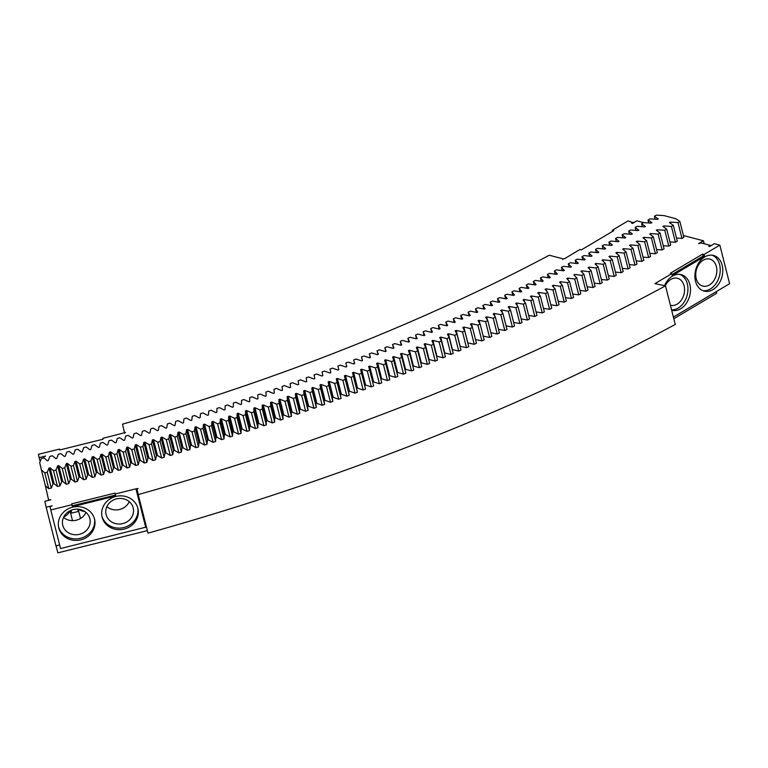 <?xml version="1.0" encoding="UTF-8"?>
<svg xmlns="http://www.w3.org/2000/svg" width="768" height="768" viewBox="0 0 768 768"><rect width="100%" height="100%" fill="white"/><g stroke="black" fill="none" stroke-linecap="round" stroke-linejoin="round"><path stroke-width="1.15" d="M663.974 215.578L675.946 218.774L679.853 221.443L677.962 222.566L670.272 222.134A1125.331 455.923 165.8 0 1 669.446 222.614L673.296 225.312L671.395 226.426L663.734 225.955A1125.331 455.923 165.8 0 1 662.899 226.435L666.691 229.162L664.771 230.275L657.158 229.766A1125.331 455.923 165.8 0 1 656.314 230.246L660.038 233.002L658.109 234.106L650.525 233.568A1125.331 455.923 165.8 0 1 649.69 234.048L653.338 236.822L651.398 237.926L643.853 237.36A1125.331 455.923 165.8 0 1 643.008 237.83L646.598 240.634L644.64 241.738L637.142 241.133A1125.331 455.923 165.8 0 1 636.288 241.603L639.811 244.435L637.843 245.53L630.384 244.896A1125.331 455.923 165.8 0 1 629.52 245.366L632.976 248.218L630.998 249.312L623.578 248.64A1125.331 455.923 165.8 0 1 622.714 249.11L626.102 251.99L624.106 253.075L616.733 252.365A1125.331 455.923 165.8 0 1 615.869 252.835L619.19 255.744L617.174 256.829L609.85 256.09A1125.331 455.923 165.8 0 1 608.976 256.55L612.23 259.488L610.205 260.563L602.918 259.786A1125.331 455.923 165.8 0 1 602.035 260.256L605.222 263.213L603.187 264.288L595.939 263.472A1125.331 455.923 165.8 0 1 595.056 263.942L598.176 266.918L596.131 267.994L588.931 267.149A1125.331 455.923 165.8 0 1 588.038 267.61L591.091 270.614L589.037 271.68L581.875 270.806A1125.331 455.923 165.8 0 1 580.982 271.267L583.968 274.301L581.894 275.357L574.781 274.454A1125.331 455.923 165.8 0 1 573.878 274.906L576.797 277.958L574.714 279.014L567.648 278.074A1125.331 455.923 165.8 0 1 566.746 278.534L569.587 281.606L567.494 282.662L560.467 281.683A1125.331 455.923 165.8 0 1 559.565 282.144L562.339 285.245L560.237 286.291L553.258 285.283A1125.331 455.923 165.8 0 1 552.346 285.734L555.053 288.854L552.941 289.901L546.01 288.864A1125.331 455.923 165.8 0 1 545.088 289.306L547.728 292.454L545.606 293.491L538.723 292.426A1125.331 455.923 165.8 0 1 537.792 292.867L540.365 296.045L538.234 297.072L531.389 295.968A1125.331 455.923 165.8 0 1 530.458 296.41L532.963 299.606L530.822 300.634L524.026 299.491A1125.331 455.923 165.8 0 1 523.094 299.933L525.523 303.149L523.373 304.176L516.624 303.005A1125.331 455.923 165.8 0 1 515.683 303.446L518.054 306.682L515.885 307.699L509.184 306.499A1125.331 455.923 165.8 0 1 508.243 306.931L510.538 310.195L508.358 311.213L501.715 309.974A1125.331 455.923 165.8 0 1 500.765 310.406L502.992 313.69L500.803 314.698L494.208 313.43A1125.331 455.923 165.8 0 1 493.258 313.862L495.408 317.165L493.21 318.173L486.662 316.867A1125.331 455.923 165.8 0 1 485.702 317.299L487.795 320.621L485.578 321.619L479.088 320.285A1125.331 455.923 165.8 0 1 478.128 320.717L480.134 324.067L477.917 325.056L471.475 323.683A1125.331 455.923 165.8 0 1 470.506 324.115L472.454 327.485L470.227 328.474L463.824 327.072A1125.331 455.923 165.8 0 1 462.854 327.494L464.736 330.883L462.49 331.862L456.144 330.432A1125.331 455.923 165.8 0 1 455.174 330.854L456.979 334.272L454.733 335.242L448.435 333.773A1125.331 455.923 165.8 0 1 447.456 334.195L449.194 337.632L446.938 338.602L440.698 337.104A1125.331 455.923 165.8 0 1 439.709 337.517L441.379 340.973L439.114 341.933L432.922 340.406A1125.331 455.923 165.8 0 1 431.933 340.819L433.526 344.294L431.251 345.254L425.117 343.69A1125.331 455.923 165.8 0 1 424.128 344.102L425.645 347.597L423.36 348.547L417.283 346.954A1125.331 455.923 165.8 0 1 416.285 347.366L417.734 350.88L415.44 351.821L409.411 350.198A1125.331 455.923 165.8 0 1 408.413 350.602L409.795 354.144L407.491 355.085L401.52 353.424A1125.331 455.923 165.8 0 1 400.522 353.827L401.827 357.379L399.514 358.32L393.59 356.63A1125.331 455.923 165.8 0 1 392.592 357.024L393.821 360.605L391.507 361.526L385.642 359.808A1125.331 455.923 165.8 0 1 384.634 360.211L385.795 363.802L383.472 364.723L377.664 362.976A1125.331 455.923 165.8 0 1 376.646 363.37L377.741 366.979L375.408 367.891L369.648 366.115A1125.331 455.923 165.8 0 1 368.64 366.499L369.658 370.138L367.315 371.04L361.613 369.226A1125.331 455.923 165.8 0 1 360.595 369.619L361.546 373.267L359.203 374.17L353.558 372.326A1125.331 455.923 165.8 0 1 352.531 372.71L353.414 376.378L351.053 377.28L345.466 375.398A1125.331 455.923 165.8 0 1 344.438 375.782L345.245 379.469L342.883 380.362L337.354 378.451A1125.331 455.923 165.8 0 1 336.326 378.835L337.056 382.541L334.685 383.424L329.213 381.485A1125.331 455.923 165.8 0 1 328.186 381.859L328.848 385.584L326.467 386.458L321.053 384.49A1125.331 455.923 165.8 0 1 320.016 384.864L320.611 388.608L318.221 389.472L312.864 387.475A1125.331 455.923 165.8 0 1 311.827 387.85L312.346 391.603L309.955 392.467L304.656 390.442A1125.331 455.923 165.8 0 1 303.619 390.806L304.061 394.579L301.661 395.434L296.419 393.379A1125.331 455.923 165.8 0 1 295.382 393.744L295.757 397.536L293.347 398.381L288.163 396.298A1125.331 455.923 165.8 0 1 287.126 396.653L287.424 400.464L285.014 401.299L279.888 399.187A1125.331 455.923 165.8 0 1 278.842 399.542L279.072 403.363L276.653 404.198L271.594 402.058A1125.331 455.923 165.8 0 1 270.538 402.413L270.701 406.253L268.272 407.078L263.27 404.899A1125.331 455.923 165.8 0 1 262.214 405.254L262.301 409.104L259.872 409.93L254.928 407.722A1125.331 455.923 165.8 0 1 253.882 408.077L253.891 411.936L251.453 412.752L246.576 410.515A1125.331 455.923 165.8 0 1 245.51 410.87L245.453 414.749L243.014 415.555L238.195 413.29A1125.331 455.923 165.8 0 1 237.13 413.635L237.005 417.533L234.557 418.33L229.795 416.035A1125.331 455.923 165.8 0 1 228.73 416.381L228.528 420.288L226.08 421.085L221.376 418.762A1125.331 455.923 165.8 0 1 220.32 419.098L220.042 423.024L217.584 423.811L212.947 421.459A1125.331 455.923 165.8 0 1 211.882 421.795L211.536 425.731L209.069 426.509L204.499 424.138A1125.331 455.923 165.8 0 1 203.424 424.464L203.011 428.419L200.544 429.187L196.032 426.778A1125.331 455.923 165.8 0 1 194.957 427.114L194.467 431.078L192 431.837L187.546 429.408A1125.331 455.923 165.8 0 1 186.47 429.734L185.914 433.709L183.437 434.467L179.05 432A1125.331 455.923 165.8 0 1 177.974 432.326L177.341 436.32L174.864 437.069L170.534 434.573A1125.331 455.923 165.8 0 1 169.459 434.89L168.749 438.902L166.272 439.642L162.01 437.117A1125.331 455.923 165.8 0 1 160.925 437.434L160.147 441.456L157.661 442.186L153.466 439.642A1125.331 455.923 165.8 0 1 152.39 439.949L151.536 443.981L149.04 444.71L144.912 442.128A1125.331 455.923 165.8 0 1 143.827 442.445L142.906 446.486L140.41 447.206L136.339 444.595A1125.331 455.923 165.8 0 1 135.264 444.902L134.266 448.963L131.77 449.674L127.757 447.043A1125.331 455.923 165.8 0 1 126.682 447.341L125.616 451.411L123.11 452.112L119.165 449.453A1125.331 455.923 165.8 0 1 118.08 449.75L116.947 453.83L114.442 454.531L110.563 451.843A1125.331 455.923 165.8 0 1 109.478 452.141L108.269 456.23L105.763 456.912L101.952 454.195A1125.331 455.923 165.8 0 1 100.867 454.493L99.581 458.592L97.075 459.274L93.331 456.538A1125.331 455.923 165.8 0 1 92.237 456.826L90.893 460.934L88.378 461.606L84.691 458.842A1125.331 455.923 165.8 0 1 83.606 459.13L82.186 463.248L79.661 463.91L76.051 461.117A1125.331 455.923 165.8 0 1 74.957 461.405L73.469 465.533L70.944 466.186L67.402 463.373A1125.331 455.923 165.8 0 1 66.307 463.651L64.742 467.789L62.227 468.442L58.742 465.59A1125.331 455.923 165.8 0 1 57.648 465.869L56.016 470.016L53.491 470.659L50.074 467.789A1125.331 455.923 165.8 0 1 48.979 468.067L47.28 472.224L44.746 472.848L41.405 469.958A1125.331 455.923 165.8 0 1 41.395 469.958L39.706 462.691L41.414 458.534L43.939 457.901L47.29 460.8A1106.918 448.454 165.8 0 0 48.24 460.56L49.872 456.413L52.397 455.77L55.814 458.64A1106.918 448.454 165.8 0 0 56.765 458.4L58.33 454.262L60.854 453.619L64.33 456.451A1106.918 448.454 165.8 0 0 65.28 456.211L66.778 452.083L69.293 451.43L72.845 454.243A1106.918 448.454 165.8 0 0 73.795 453.994L75.216 449.885L77.731 449.222L81.341 452.006A1106.918 448.454 165.8 0 0 82.291 451.757L83.645 447.648L86.16 446.976L89.837 449.741A1106.918 448.454 165.8 0 0 90.787 449.482L92.064 445.392L94.579 444.71L98.323 447.446A1106.918 448.454 165.8 0 0 99.274 447.187L100.474 443.107L102.989 442.426L106.79 445.133A1106.918 448.454 165.8 0 0 107.741 444.874L108.883 440.794L111.389 440.102L115.258 442.781A1106.918 448.454 165.8 0 0 116.208 442.522L117.274 438.461L119.77 437.76L123.715 440.41A1106.918 448.454 165.8 0 0 124.656 440.15L125.654 436.099L128.15 435.389L132.154 438.019A1106.918 448.454 165.8 0 0 133.094 437.75L134.016 433.709L136.512 432.989L140.582 435.59A1106.918 448.454 165.8 0 0 141.523 435.322L142.378 431.299L144.864 430.57L149.002 433.142A1106.918 448.454 165.8 0 0 149.942 432.864L150.72 428.851L153.206 428.122L157.402 430.666A1106.918 448.454 165.8 0 0 158.342 430.387L159.053 426.384L161.53 425.645L165.792 428.17A1106.918 448.454 165.8 0 0 166.733 427.882L167.366 423.898L169.843 423.149L174.163 425.635A1106.918 448.454 165.8 0 0 175.104 425.357L175.67 421.382L178.147 420.624L182.525 423.091A1106.918 448.454 165.8 0 0 183.466 422.803L183.955 418.838L186.432 418.08L190.877 420.509A1106.918 448.454 165.8 0 0 191.808 420.221L192.23 416.275L194.698 415.507L199.21 417.907A1106.918 448.454 165.8 0 0 200.141 417.619L200.486 413.683L202.944 412.906L207.523 415.286A1106.918 448.454 165.8 0 0 208.445 414.989L208.723 411.062L211.181 410.285L215.818 412.627A1106.918 448.454 165.8 0 0 216.749 412.33L216.95 408.422L219.398 407.635L224.093 409.958A1106.918 448.454 165.8 0 0 225.024 409.651L225.158 405.763L227.597 404.966L232.358 407.251A1106.918 448.454 165.8 0 0 233.28 406.954L233.347 403.075L235.786 402.269L240.605 404.534A1106.918 448.454 165.8 0 0 241.526 404.227L241.517 400.358L243.946 399.552L248.832 401.779A1106.918 448.454 165.8 0 0 249.744 401.472L249.667 397.632L252.096 396.806L257.03 399.014A1106.918 448.454 165.8 0 0 257.952 398.698L257.798 394.867L260.218 394.042L265.219 396.211A1106.918 448.454 165.8 0 0 266.131 395.904L265.91 392.083L268.32 391.248L273.379 393.398A1106.918 448.454 165.8 0 0 274.301 393.082L273.994 389.28L276.413 388.435L281.53 390.557A1106.918 448.454 165.8 0 0 282.442 390.23L282.067 386.448L284.477 385.603L289.651 387.686A1106.918 448.454 165.8 0 0 290.563 387.37L290.112 383.597L292.512 382.742L297.754 384.797A1106.918 448.454 165.8 0 0 298.656 384.47L298.147 380.726L300.538 379.862L305.827 381.888A1106.918 448.454 165.8 0 0 306.73 381.562L306.144 377.827L308.534 376.963L313.882 378.96A1106.918 448.454 165.8 0 0 314.784 378.624L314.131 374.909L316.502 374.035L321.917 376.003A1106.918 448.454 165.8 0 0 322.819 375.667L322.09 371.971L324.461 371.088L329.923 373.018A1106.918 448.454 165.8 0 0 330.826 372.691L330.019 369.005L332.381 368.122L337.91 370.022A1106.918 448.454 165.8 0 0 338.803 369.686L337.93 366.019L340.282 365.126L345.869 366.998A1106.918 448.454 165.8 0 0 346.762 366.662L345.811 363.014L348.163 362.112L353.798 363.955A1106.918 448.454 165.8 0 0 354.691 363.61L353.674 359.99L356.016 359.078L361.709 360.893A1106.918 448.454 165.8 0 0 362.592 360.547L361.507 356.938L363.84 356.026L369.59 357.802A1106.918 448.454 165.8 0 0 370.474 357.456L369.312 353.866L371.635 352.954L377.443 354.701A1106.918 448.454 165.8 0 0 378.317 354.346L377.088 350.784L379.402 349.853L385.267 351.571A1106.918 448.454 165.8 0 0 386.141 351.216L384.835 347.664L387.149 346.733L393.062 348.422A1106.918 448.454 165.8 0 0 393.936 348.067L392.563 344.534L394.867 343.594L400.838 345.254A1106.918 448.454 165.8 0 0 401.702 344.899L400.262 341.386L402.547 340.445L408.576 342.067A1106.918 448.454 165.8 0 0 409.44 341.702L407.923 338.218L410.208 337.267L416.285 338.851A1106.918 448.454 165.8 0 0 417.149 338.496L415.565 335.021L417.84 334.07L423.965 335.626A1106.918 448.454 165.8 0 0 424.829 335.261L423.168 331.814L425.434 330.854L431.616 332.381A1106.918 448.454 165.8 0 0 432.47 332.016L430.742 328.579L432.998 327.61L439.238 329.107L438.288 325.334L440.534 324.355L446.822 325.824A1106.918 448.454 165.8 0 0 447.677 325.45L445.805 322.061L448.042 321.082L454.387 322.522A1106.918 448.454 165.8 0 0 455.232 322.147L453.293 318.778L455.52 317.789L461.904 319.19A1106.918 448.454 165.8 0 0 462.749 318.816L460.742 315.475L462.96 314.477L469.402 315.85A1106.918 448.454 165.8 0 0 470.237 315.475L468.154 312.144L470.362 311.155L476.861 312.49A1106.918 448.454 165.8 0 0 477.686 312.106L475.536 308.803L477.734 307.805L484.282 309.11A1106.918 448.454 165.8 0 0 485.107 308.726L482.89 305.443L485.078 304.435L491.674 305.712A1106.918 448.454 165.8 0 0 492.499 305.328L490.205 302.064L492.384 301.056L499.027 302.294A1106.918 448.454 165.8 0 0 499.843 301.91L497.491 298.675L499.661 297.658L506.342 298.858A1106.918 448.454 165.8 0 0 507.168 298.474L504.739 295.258L506.89 294.24L513.629 295.411A1106.918 448.454 165.8 0 0 514.445 295.018L511.949 291.83L514.09 290.803L520.877 291.946A1106.918 448.454 165.8 0 0 521.693 291.552L519.12 288.384L521.261 287.357L528.096 288.461A1106.918 448.454 165.8 0 0 528.893 288.067L526.262 284.918L528.384 283.882L535.267 284.957A1106.918 448.454 165.8 0 0 536.064 284.563L533.366 281.443L535.478 280.397L542.4 281.443A1106.918 448.454 165.8 0 0 543.197 281.04L540.432 277.949L542.534 276.902L549.504 277.91A1106.918 448.454 165.8 0 0 550.291 277.507L547.459 274.435L549.542 273.379L556.56 274.358A1106.918 448.454 165.8 0 0 557.357 273.955L554.438 270.912L556.522 269.856L563.587 270.787A1106.918 448.454 165.8 0 0 564.374 270.394L561.389 267.37L563.462 266.304L570.566 267.206A1106.918 448.454 165.8 0 0 571.354 266.813L568.301 263.808L570.355 262.742L577.517 263.616A1106.918 448.454 165.8 0 0 578.285 263.213L575.174 260.237L577.219 259.162L584.419 260.006A1106.918 448.454 165.8 0 0 585.187 259.594L582.01 256.646L584.035 255.571L591.283 256.378A1106.918 448.454 165.8 0 0 592.042 255.974L588.797 253.046L590.813 251.962L598.099 252.739A1106.918 448.454 165.8 0 0 598.858 252.326L595.546 249.427L597.552 248.342L604.877 249.082A1106.918 448.454 165.8 0 0 605.635 248.669L602.256 245.798L604.253 244.704L611.616 245.414A1106.918 448.454 165.8 0 0 612.374 245.002L608.928 242.15L610.906 241.056L618.317 241.728A1106.918 448.454 165.8 0 0 619.066 241.315L615.552 238.493L617.52 237.398L624.97 238.032A1106.918 448.454 165.8 0 0 625.709 237.619L622.128 234.816L624.086 233.722L631.584 234.326A1106.918 448.454 165.8 0 0 632.314 233.904L628.666 231.13L630.614 230.026L638.15 230.602A1106.918 448.454 165.8 0 0 638.88 230.179L635.165 227.434L637.094 226.33L644.669 226.867A1106.918 448.454 165.8 0 0 645.398 226.445L641.616 223.718L643.536 222.614L651.149 223.114A1106.918 448.454 165.8 0 0 651.869 222.691L648.029 220.003L649.93 218.88L657.581 219.35A1106.918 448.454 165.8 0 0 658.301 218.928L654.394 216.259L656.285 215.146L663.974 215.578M704.198 243.763L703.45 240.797L698.602 243.677L700.944 242.909L710.41 245.405L708.797 246.365L709.526 246.557L714.374 243.677L719.837 245.117L704.093 254.477L704.592 256.454L672.288 275.645L671.779 273.667L654.912 283.632L665.491 285.859A1204.858 488.141 165.8 0 1 138.23 494.573L137.05 489.264L138.029 488.544L135.965 488.832L115.238 493.978L115.037 493.094L71.712 503.837L72.211 505.814L115.517 495.072M683.414 235.517L703.45 240.797M439.238 329.107A1106.918 448.454 165.8 0 0 440.093 328.742L438.288 325.334M48.653 500.352L45.408 485.779A1125.331 455.923 165.8 0 1 45.398 485.789L48.758 488.678L44.746 472.848M186.47 429.734L190.483 445.565L189.917 449.539L187.44 450.298L183.053 447.83A1125.331 455.923 165.8 0 1 181.978 448.157L181.344 452.15L178.867 452.89L174.538 450.403A1125.331 455.923 165.8 0 1 173.462 450.72L172.762 454.723L170.275 455.472L166.013 452.947A1125.331 455.923 165.8 0 1 164.938 453.264L164.16 457.286L161.664 458.016L157.469 455.462A1125.331 455.923 165.8 0 1 156.394 455.779L155.539 459.811L153.053 460.541L148.915 457.958A1125.331 455.923 165.8 0 1 147.83 458.266L146.909 462.317L144.413 463.027L140.342 460.426A1125.331 455.923 165.8 0 1 139.267 460.733L138.269 464.784L135.773 465.494L131.77 462.864A1125.331 455.923 165.8 0 1 130.685 463.171L129.619 467.242L127.114 467.942L123.178 465.283A1125.331 455.923 165.8 0 1 122.093 465.581L120.95 469.661L118.445 470.352L114.576 467.674A1125.331 455.923 165.8 0 1 113.482 467.971L112.282 472.051L109.766 472.742L105.955 470.026A1125.331 455.923 165.8 0 1 104.87 470.323L103.594 474.422L101.078 475.104L97.334 472.368A1125.331 455.923 165.8 0 1 96.24 472.656L94.896 476.765L92.381 477.437L88.704 474.672A1125.331 455.923 165.8 0 1 87.61 474.96L86.189 479.078L83.674 479.741L80.054 476.947A1125.331 455.923 165.8 0 1 78.97 477.235L77.472 481.363L74.957 482.016L71.405 479.203A1125.331 455.923 165.8 0 1 70.31 479.482L68.746 483.619L66.23 484.262L62.746 481.421A1125.331 455.923 165.8 0 1 61.651 481.699L60.019 485.846L57.494 486.49L54.077 483.619A1125.331 455.923 165.8 0 1 52.982 483.888L48.979 468.067L52.992 483.898L51.283 488.045L48.758 488.678M50.074 467.789L54.077 483.619L50.074 467.789M57.648 465.869L61.651 481.699L57.648 465.869M58.742 465.59L62.746 481.421L58.742 465.59M66.307 463.651L70.31 479.482L66.307 463.651M67.402 463.373L71.405 479.194L67.402 463.373M74.957 461.405L78.97 477.235M76.051 461.117L80.054 476.947L76.051 461.117M83.606 459.13L87.61 474.96M84.691 458.842L88.694 474.662L84.691 458.842M92.237 456.826L96.25 472.656M93.331 456.538L97.334 472.358L93.331 456.538M100.867 454.493L104.87 470.323M109.478 452.141L113.482 467.971M110.563 451.843L114.566 467.664L110.563 451.843M118.08 449.75L122.093 465.581M119.165 449.453L123.178 465.283L119.165 449.453M126.682 447.341L130.685 463.171M127.757 447.034L131.77 462.864L127.757 447.043M135.264 444.902L139.267 460.733M136.339 444.595L140.342 460.426L136.339 444.595M143.827 442.445L147.83 458.275M144.912 442.128L148.915 457.958L144.912 442.128M152.39 439.949L156.394 455.779M153.466 439.632L157.469 455.462L153.466 439.642M160.925 437.434L164.938 453.264M162.01 437.117L166.013 452.947L162.01 437.117M169.459 434.89L173.462 450.72M170.534 434.573L174.538 450.403L170.534 434.573M177.974 432.326L181.978 448.157M179.05 432L183.053 447.83L179.05 432M245.51 410.87L249.523 426.701L249.466 430.579L247.018 431.386L242.198 429.12A1125.331 455.923 165.8 0 1 241.142 429.466L241.008 433.363L238.56 434.16L233.798 431.866A1125.331 455.923 165.8 0 1 232.742 432.211L232.541 436.118L230.083 436.915L225.379 434.582A1125.331 455.923 165.8 0 1 224.323 434.928L224.045 438.854L221.587 439.642L216.95 437.29A1125.331 455.923 165.8 0 1 215.885 437.626L215.539 441.562L213.082 442.339L208.502 439.958A1125.331 455.923 165.8 0 1 207.437 440.294L207.014 444.25L204.547 445.018L200.035 442.608A1125.331 455.923 165.8 0 1 198.97 442.934L198.47 446.909L196.003 447.667L191.549 445.229L187.546 429.408L191.549 445.229A1125.331 455.923 165.8 0 1 190.483 445.555M194.957 427.114L198.97 442.944M196.032 426.778L200.035 442.608L196.032 426.778M203.424 424.464L207.437 440.294M204.499 424.128L208.502 439.958L204.499 424.138M211.882 421.795L215.885 437.626M212.947 421.459L216.95 437.29L212.947 421.459M220.32 419.098L224.323 434.928M225.389 434.592L221.376 418.762L225.379 434.582M228.73 416.381L232.742 432.211M229.795 416.035L233.798 431.866L229.795 416.035M237.13 413.635L241.142 429.466M238.195 413.29L242.198 429.12L238.195 413.29M361.546 373.267L365.549 389.098L363.206 390L357.562 388.157A1125.331 455.923 165.8 0 1 356.544 388.541L357.418 392.208L355.056 393.101L349.469 391.229A1125.331 455.923 165.8 0 1 348.451 391.613L349.258 395.299L346.886 396.192L341.357 394.282A1125.331 455.923 165.8 0 1 340.33 394.666L341.069 398.362L338.698 399.245L333.216 397.315A1125.331 455.923 165.8 0 1 332.189 397.69L332.851 401.414L330.47 402.288L325.056 400.32A1125.331 455.923 165.8 0 1 324.029 400.694L324.614 404.429L322.224 405.302L316.867 403.306A1125.331 455.923 165.8 0 1 315.84 403.68L316.349 407.434L313.958 408.298L308.659 406.262A1125.331 455.923 165.8 0 1 307.622 406.637L308.064 410.41L305.664 411.264L300.432 409.21A1125.331 455.923 165.8 0 1 299.386 409.574L299.76 413.357L297.35 414.211L292.176 412.118A1125.331 455.923 165.8 0 1 291.13 412.483L291.427 416.285L289.018 417.13L283.891 415.018A1125.331 455.923 165.8 0 1 282.845 415.373L283.075 419.194L280.656 420.029L275.597 417.878A1125.331 455.923 165.8 0 1 274.55 418.243L274.704 422.074L272.285 422.909L267.274 420.73A1125.331 455.923 165.8 0 1 266.227 421.085L266.314 424.934L263.885 425.75L258.931 423.542A1125.331 455.923 165.8 0 1 257.885 423.898L257.894 427.766L255.456 428.582L250.579 426.346L246.576 410.515L250.579 426.346A1125.331 455.923 165.8 0 1 249.523 426.691M253.882 408.077L257.885 423.907M258.941 423.552L254.928 407.722L258.931 423.542M262.214 405.254L266.227 421.085M263.27 404.899L267.274 420.73L263.27 404.899M270.538 402.413L274.55 418.243M271.594 402.048L275.597 417.878L271.594 402.058M278.842 399.542L282.845 415.373M279.888 399.187L283.891 415.008L279.888 399.187M287.126 396.653L291.13 412.483M288.163 396.288L292.166 412.118L288.163 396.298M295.382 393.744L299.386 409.574M296.419 393.379L300.422 409.2L296.419 393.379M303.619 390.806L307.622 406.637M304.656 390.432L308.659 406.262L304.656 390.442M311.827 387.85L315.84 403.68M312.864 387.475L316.867 403.306L312.864 387.475M320.016 384.864L324.029 400.694M321.053 384.49L325.056 400.32L321.053 384.49M329.213 381.485L333.216 397.306L329.213 381.485M336.326 378.835L340.33 394.666M337.354 378.451L341.357 394.282L337.354 378.451M344.438 375.782L348.451 391.613M345.466 375.398L349.469 391.229L345.466 375.398M353.549 372.326L357.562 388.157L353.558 372.326M369.658 370.138L373.661 385.958L371.318 386.87L365.626 385.056L361.613 369.226L365.616 385.056A1125.331 455.923 165.8 0 1 364.627 385.44M373.651 381.936L369.648 366.115L373.651 381.936A1125.331 455.923 165.8 0 1 372.739 382.291M385.795 363.802L389.798 379.632L387.475 380.554L381.667 378.797L377.664 362.976L381.667 378.797A1125.331 455.923 165.8 0 1 380.813 379.133M393.821 360.605L397.834 376.435L395.51 377.357L389.645 375.638L385.642 359.808L389.645 375.638A1125.331 455.923 165.8 0 1 388.867 375.946M401.827 357.379L405.83 373.21L403.517 374.141L397.603 372.451L393.59 356.63L397.594 372.451A1125.331 455.923 165.8 0 1 396.893 372.739M409.795 354.144L413.798 369.974L411.494 370.906L405.523 369.254L401.52 353.424L405.523 369.254A1125.331 455.923 165.8 0 1 404.89 369.504M417.734 350.88L421.738 366.71L419.453 367.651L413.414 366.029L409.411 350.198L413.414 366.029A1125.331 455.923 165.8 0 1 412.858 366.259M425.645 347.597L429.648 363.427L427.363 364.378L421.286 362.784L417.283 346.954L421.286 362.784A1125.331 455.923 165.8 0 1 420.797 362.986M433.526 344.294L437.53 360.125L435.254 361.085L429.12 359.52L425.117 343.69L429.12 359.52A1125.331 455.923 165.8 0 1 428.707 359.693M441.379 340.973L445.382 356.803L443.117 357.763L436.925 356.237L432.922 340.406L436.925 356.237A1125.331 455.923 165.8 0 1 436.579 356.371M449.194 337.632L453.197 353.462L450.941 354.422L444.701 352.925L440.698 337.104L444.701 352.925A1125.331 455.923 165.8 0 1 444.432 353.04M456.979 334.272L460.982 350.093L458.736 351.072L452.438 349.603L448.435 333.773L452.438 349.603A1125.331 455.923 165.8 0 1 452.246 349.69M460.147 346.262L456.144 330.432L460.147 346.262A1125.331 455.923 165.8 0 1 460.022 346.31M467.827 342.893L463.824 327.072L467.827 342.893A1125.331 455.923 165.8 0 1 467.779 342.922M471.466 323.683L472.416 327.418L471.475 323.683M479.971 323.789L479.088 320.285L479.962 323.779M486.662 316.867L487.488 320.141L486.662 316.867M494.198 313.421L494.986 316.522L494.208 313.43M501.715 309.965L502.454 312.893L501.715 309.974M509.184 306.49L509.885 309.264L509.184 306.499M516.624 303.005L517.286 305.645L516.624 303.005M524.669 302.016L524.026 299.491L524.659 302.006M531.389 295.968L531.994 298.368L531.389 295.968M538.714 292.416L539.299 294.72L538.723 292.426M546.01 288.854L546.566 291.072L546.01 288.864M553.258 285.283L553.795 287.405L553.258 285.283M567.648 278.074L568.147 280.042L567.648 278.074M581.875 270.806L582.336 272.64L581.875 270.806M588.931 267.149L589.373 268.925L588.931 267.149M603.341 261.466L602.918 259.786L603.331 261.456M609.84 256.09L610.253 257.702L609.85 256.09M617.136 253.949L616.733 252.365L617.126 253.939M623.578 248.64L623.962 250.166L623.578 248.64M630.374 244.886L630.758 246.384L630.384 244.896M637.142 241.133L637.507 242.582L637.142 241.133M643.853 237.36L644.208 238.771L643.853 237.36M650.525 233.568L650.87 234.95L650.525 233.568M657.149 229.766L657.494 231.12L657.158 229.766M663.734 225.955L664.061 227.27L663.734 225.955M670.598 223.421L670.272 222.134L670.589 223.411M671.779 273.667L670.33 273.283L702.634 254.093L704.093 254.477M146.438 527.011L60.547 548.544L50.784 509.962L71.904 504.72L71.712 503.837M50.784 509.962L50.074 506.755L52.138 505.776L46.176 507.254L44.851 501.293L50.813 499.814L48.547 499.91M373.661 381.936L379.411 383.722L375.408 367.891M377.741 366.979L381.744 382.81L379.411 383.722M460.157 346.262L466.502 347.693L462.49 331.862M464.736 330.883L468.739 346.714L466.502 347.693M467.837 342.893L474.23 344.294L470.227 328.474M472.454 327.485L476.458 343.315L474.23 344.294M475.498 339.514L481.93 340.886L477.917 325.056M480.134 324.067L484.147 339.888L481.93 340.886M483.187 336.134L489.59 337.45L485.578 321.619M487.795 320.621L491.798 336.451L489.59 337.45M490.858 332.726L497.213 333.994L493.21 318.173M495.408 317.165L499.411 332.995L497.213 333.994M498.48 329.309L504.806 330.528L500.803 314.698M502.992 313.69L506.995 329.52L504.806 330.528M506.074 325.862L512.371 327.034L508.358 311.213M510.538 310.195L514.541 326.026L512.371 327.034M513.629 322.397L519.888 323.53L515.885 307.699M518.054 306.682L522.058 322.512L519.888 323.53M521.146 318.922L527.376 320.006L523.373 304.176M525.523 303.149L529.536 318.979L527.376 320.006M528.634 315.418L534.826 316.464L530.822 300.634M532.963 299.606L536.966 315.437L534.826 316.464M536.074 311.904L542.237 312.902L538.234 297.072M540.365 296.045L544.368 311.866L542.237 312.902M543.485 308.371L549.61 309.322L545.606 293.491M547.728 292.454L551.731 308.285L549.61 309.322M550.858 304.819L556.944 305.731L552.941 289.901M555.053 288.854L559.056 304.685L556.944 305.731M558.192 301.248L564.25 302.122L560.237 286.291M562.339 285.245L566.342 301.066L564.25 302.122M565.478 297.658L571.507 298.493L567.494 282.662M569.587 281.606L573.59 297.437L571.507 298.493M572.736 294.048L578.726 294.845L574.714 279.014M576.797 277.958L580.8 293.789L578.726 294.845M579.955 290.429L585.907 291.187L581.894 275.357M583.968 274.301L587.971 290.122L585.907 291.187M587.126 286.79L593.04 287.51L589.037 271.68M591.091 270.614L595.094 286.445L593.04 287.51M594.259 283.133L600.144 283.814L596.131 267.994M598.176 266.918L602.179 282.749L600.144 283.814M601.354 279.466L607.2 280.109L603.187 264.288M605.222 263.213L609.226 279.034L607.2 280.109M608.4 275.779L614.208 276.394L610.205 260.563M612.23 259.488L616.234 275.309L614.208 276.394M615.408 272.074L621.187 272.65L617.174 256.829M619.19 255.744L623.194 271.574L621.187 272.65M622.378 268.358L628.118 268.906L624.106 253.075M626.102 251.99L630.106 267.811L628.118 268.906M629.299 264.624L635.002 265.133L630.998 249.312M632.976 248.218L636.979 264.048L635.002 265.133M636.182 260.87L641.846 261.36L637.843 245.53M639.811 244.435L643.814 260.266L641.846 261.36M643.018 257.107L648.643 257.558L644.64 241.738M646.598 240.634L650.602 256.464L648.643 257.558M649.805 253.334L655.402 253.757L651.398 237.926M653.338 236.822L657.341 252.653L655.402 253.757M656.554 249.542L662.112 249.936L658.109 234.106M660.038 233.002L664.042 248.832L662.112 249.936M663.264 245.741L668.774 246.096L664.771 230.275M666.691 229.162L670.694 244.992L668.774 246.096M669.917 241.92L675.398 242.256L671.395 226.426M673.296 225.312L677.299 241.142L675.398 242.256M676.531 238.09L681.974 238.397L677.962 222.566M679.853 221.443L683.866 237.274L681.974 238.397M562.915 259.488L562.742 258.778L549.274 255.226A1027.392 416.237 165.8 0 1 122.554 424.147L124.368 432.307L125.549 432.47L102.854 438.336L103.046 439.219L59.722 449.971L59.52 449.088L59.741 449.962M562.742 258.778L564.547 258.701L579.984 249.466L581.443 249.85L613.747 230.659L612.288 230.275L612.566 231.36M633.456 222.854L628.042 220.915L612.288 230.275M633.322 222.307L631.709 223.267L632.438 223.459L636.874 220.829L643.699 222.624M43.776 457.949L43.565 457.008L45.638 456.029L39.139 457.632L38.4 454.33L59.52 449.088M716.323 291.59L716.736 293.232L673.805 318.739M655.133 219.206L654.394 216.259M648.778 222.96L648.029 220.003M642.374 226.704L641.616 223.718M635.923 230.429L635.165 227.434M629.434 234.154L628.666 231.13M622.896 237.859L622.128 234.816M616.32 241.546L615.552 238.493M609.706 245.232L608.928 242.15M603.043 248.899L602.256 245.798M596.342 252.547L595.546 249.427M589.594 256.186L588.797 253.046M582.806 259.814L582.01 256.646M575.981 263.424L575.174 260.237M569.117 267.024L568.301 263.808M562.214 270.605L561.389 267.37M555.274 274.176L554.438 270.912M548.285 277.728L547.459 274.435M541.267 281.27L540.432 277.949M534.211 284.794L533.366 281.443M527.117 288.298L526.262 284.918M519.984 291.792L519.12 288.384M512.813 295.267L511.949 291.83M505.613 298.733L504.739 295.258M498.374 302.17L497.491 298.675M491.098 305.597L490.205 302.064M483.792 309.014L482.89 305.443M476.448 312.403L475.536 308.803M469.075 315.782L468.154 312.144M461.664 319.142L460.742 315.475M454.224 322.483L453.293 318.778M446.755 325.805L445.805 322.061M431.693 332.342L430.742 328.579M424.118 335.568L423.168 331.814M416.506 338.765L415.565 335.021M408.864 341.942L407.923 338.218M401.203 345.101L400.262 341.386M393.504 348.25L392.563 344.534M385.776 351.37L384.835 347.664M378.019 354.47L377.088 350.784M370.243 357.552L369.312 353.866M362.429 360.605L361.507 356.938M354.595 363.648L353.674 359.99M346.733 366.672L345.811 363.014M45.398 485.789L41.395 469.958M51.283 488.045L47.28 472.224M57.494 486.49L53.491 470.659M60.019 485.846L56.016 470.016M66.23 484.262L62.227 468.442M68.746 483.619L64.742 467.789M74.957 482.016L70.944 466.186M77.472 481.363L73.469 465.533M83.674 479.741L79.661 463.91M86.189 479.078L82.186 463.248M92.381 477.437L88.378 461.606M94.896 476.765L90.893 460.934M101.078 475.104L97.075 459.274M103.594 474.422L99.581 458.592M101.952 454.205L105.955 470.026L101.952 454.195M109.766 472.742L105.763 456.912M112.282 472.051L108.269 456.23M118.445 470.352L114.442 454.531M120.95 469.661L116.947 453.83M127.114 467.942L123.11 452.112M129.619 467.242L125.616 451.411M135.773 465.494L131.77 449.674M138.269 464.784L134.266 448.963M144.413 463.027L140.41 447.206M146.909 462.317L142.906 446.486M153.053 460.541L149.04 444.71M155.539 459.811L151.536 443.981M161.664 458.016L157.661 442.186M164.16 457.286L160.147 441.456M170.275 455.472L166.272 439.642M172.762 454.723L168.749 438.902M178.867 452.89L174.864 437.069M181.344 452.15L177.341 436.32M187.44 450.298L183.437 434.467M189.917 449.539L185.914 433.709M196.003 447.667L192 431.837M198.47 446.909L194.467 431.078M204.547 445.018L200.544 429.187M207.014 444.25L203.011 428.419M213.082 442.339L209.069 426.509M215.539 441.562L211.536 425.731M221.587 439.642L217.584 423.811M224.045 438.854L220.042 423.024M230.083 436.915L226.08 421.085M232.541 436.118L228.528 420.288M238.56 434.16L234.557 418.33M241.008 433.363L237.005 417.533M247.018 431.386L243.014 415.555M249.466 430.579L245.453 414.749M255.456 428.582L251.453 412.752M257.894 427.766L253.891 411.936M263.885 425.75L259.872 409.93M266.314 424.934L262.301 409.104M272.285 422.909L268.272 407.078M274.704 422.074L270.701 406.253M280.656 420.029L276.653 404.198M283.075 419.194L279.072 403.363M289.018 417.13L285.014 401.299M291.427 416.285L287.424 400.464M297.35 414.211L293.347 398.381M299.76 413.357L295.757 397.536M305.664 411.264L301.661 395.434M308.064 410.41L304.061 394.579M313.958 408.298L309.955 392.467M316.349 407.434L312.346 391.603M322.224 405.302L318.221 389.472M324.614 404.429L320.611 388.608M330.47 402.288L326.467 386.458M332.851 401.414L328.848 385.584M332.189 397.69L328.186 381.869M338.698 399.245L334.685 383.424M341.069 398.362L337.056 382.541M346.886 396.192L342.883 380.362M349.258 395.299L345.245 379.469M355.056 393.101L351.053 377.28M357.418 392.208L353.414 376.378M356.544 388.541L352.541 372.71M363.206 390L359.203 374.17M371.318 386.87L367.315 371.04M387.475 380.554L383.472 364.723M395.51 377.357L391.507 361.526M403.517 374.141L399.514 358.32M411.494 370.906L407.491 355.085M419.453 367.651L415.44 351.821M427.363 364.378L423.36 348.547M435.254 361.085L431.251 345.254M443.117 357.763L439.114 341.933M450.941 354.422L446.938 338.602M458.736 351.072L454.733 335.242M560.477 281.693L560.995 283.738L560.467 281.683M595.949 263.482L596.381 265.2L595.939 263.472M46.176 507.254L55.939 545.837L59.626 544.925M56.054 545.808L57.84 552.854L147.36 530.65M145.728 527.414L135.965 488.832M115.238 493.978L115.738 495.955L72.403 506.698L72.211 505.814M71.904 504.72L72.403 506.698M72.528 507.197A18.413 16.838 -12.5 0 1 94.637 519.514A18.413 16.838 -12.5 0 1 80.314 539.952A18.413 16.838 -12.5 0 1 58.685 527.52A18.413 16.838 -12.5 0 1 72.528 507.197M115.862 496.445A18.413 16.838 -12.5 0 1 137.971 508.771A18.413 16.838 -12.5 0 1 123.648 529.2A18.413 16.838 -12.5 0 1 102.019 516.768A18.413 16.838 -12.5 0 1 115.862 496.445M665.491 285.859L675.254 324.442A1204.858 488.141 165.8 0 1 147.994 533.155L138.23 494.573M656.534 283.651L656.333 282.845M673.392 317.098L729.6 283.699L719.837 245.117M704.717 256.944A18.413 13.584 104.8 0 0 694.896 275.616A18.413 13.584 104.8 0 0 704.15 291.082A18.413 13.584 104.8 0 0 721.987 276.73A18.413 13.584 104.8 0 0 713.539 255.466A18.413 13.584 104.8 0 0 704.717 256.944M671.654 310.214A18.413 13.584 104.8 0 0 671.846 310.272A18.413 13.584 104.8 0 0 689.674 295.93A18.413 13.584 104.8 0 0 681.235 274.656A18.413 13.584 104.8 0 0 672.413 276.144A18.413 13.584 104.8 0 0 664.56 285.619M702.634 254.093L703.133 256.07L672.01 274.56M703.133 256.07L704.592 256.454M710.554 245.952L710.41 245.405M124.589 433.181L124.368 432.307M40.147 461.626L39.139 457.632M71.136 510.269L71.837 513.043L78.336 511.43L77.837 509.194M94.445 518.746A18.413 16.838 -12.5 0 1 79.978 538.406A18.413 16.838 -12.5 0 1 58.531 526.742M137.779 508.003A18.413 16.838 -12.5 0 1 123.302 527.654A18.413 16.838 -12.5 0 1 101.866 515.99M702.902 290.659A18.413 13.584 104.8 0 0 719.434 276.058A18.413 13.584 104.8 0 0 712.243 255.206M671.578 309.926A18.413 13.584 104.8 0 0 687.293 294.605A18.413 13.584 104.8 0 0 679.939 274.406M69.696 510.95A18.173 7.363 165.8 0 1 63.6 517.248M78.336 511.43L77.77 509.184M78.778 509.28A18.173 7.363 -14.2 0 0 84.672 511.45M129.283 501.667A13.949 12.758 -12.5 0 1 106.858 506.659M73.19 509.606A13.949 12.758 -12.5 0 1 89.933 518.938A13.949 12.758 -12.5 0 1 79.085 534.422A13.949 12.758 -12.5 0 1 62.698 525.005A13.949 12.758 -12.5 0 1 73.19 509.606M116.515 498.864A13.949 12.758 -12.5 0 1 133.267 508.195A13.949 12.758 -12.5 0 1 122.419 523.67A13.949 12.758 -12.5 0 1 106.032 514.253A13.949 12.758 -12.5 0 1 116.515 498.864M703.162 260.227A13.949 10.291 104.8 0 0 695.731 274.378A13.949 10.291 104.8 0 0 702.739 286.09A13.949 10.291 104.8 0 0 716.246 275.222A13.949 10.291 104.8 0 0 709.853 259.104A13.949 10.291 104.8 0 0 703.162 260.227M670.397 305.27A13.949 10.291 104.8 0 0 670.435 305.28A13.949 10.291 104.8 0 0 683.942 294.413A13.949 10.291 104.8 0 0 677.549 278.304A13.949 10.291 104.8 0 0 670.858 279.427A13.949 10.291 104.8 0 0 665.28 285.811M85.958 512.41A13.949 12.758 -12.5 0 1 63.533 517.402M72.509 520.656L70.013 510.787M80.506 518.458L78.163 509.213"/></g></svg>
